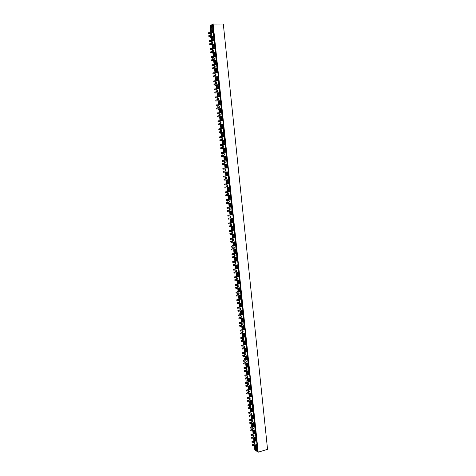 <?xml version="1.0" encoding="UTF-8"?>
<svg xmlns="http://www.w3.org/2000/svg" width="476" height="476" viewBox="0 0 476 476"><rect width="100%" height="100%" fill="white"/><g stroke="black" fill="none" stroke-linecap="round" stroke-linejoin="round"><path stroke-width="0.71" d="M208.547 33.439L208.774 32.326L208.547 33.439L210.368 33.469C211.308 33.713 211.641 34.314 211.368 35.272L211.231 35.456M209.41 41.555L209.63 40.448L209.41 41.555L211.225 41.567C212.165 41.811 212.498 42.418 212.219 43.376L212.07 43.566M210.826 51.706L210.6 52.794L210.826 51.706L212.635 51.706L213.385 51.265C213.676 50.307 213.349 49.7 212.397 49.456L210.267 49.653L210.493 48.558L215.313 48.57L257.778 451.92L258.194 452.2L267.548 449.338L223.309 24.02L212.736 24.062L215.313 48.57M210.588 49.456L210.493 48.558M211.124 57.733L211.35 56.644L211.124 57.733L212.933 57.727C213.885 57.965 214.206 58.566 213.908 59.53L213.736 59.744M211.975 65.795L212.201 64.724L211.975 65.795L213.784 65.777C214.735 66.015 215.063 66.622 214.753 67.586L214.569 67.806M213.385 75.916L213.159 76.969L213.385 75.916L215.92 75.464C216.235 74.488 215.914 73.887 214.956 73.649L212.826 73.845L213.058 72.78L217.859 72.709M213.153 73.679L213.058 72.78M213.676 81.878L213.908 80.825L213.676 81.878L215.479 81.842C216.443 82.074 216.764 82.681 216.437 83.651L216.223 83.883M214.527 89.899L214.759 88.857L214.527 89.899L216.324 89.845C217.294 90.083 217.609 90.684 217.27 91.666L217.05 91.904M215.937 99.984L215.705 101.007L215.937 99.984L218.436 99.52C218.781 98.538 218.472 97.931 217.496 97.699L215.378 97.901L215.604 96.872L220.382 96.711M215.699 97.758L215.604 96.872M216.223 105.886L216.455 104.869L216.223 105.886L218.014 105.815C218.99 106.047 219.299 106.654 218.942 107.635L218.686 107.885M217.068 113.859L217.3 112.848L217.068 113.859L218.853 113.776C219.841 114.008 220.144 114.615 219.775 115.603L219.507 115.858M218.466 123.909L218.234 124.908L218.466 123.909L220.935 123.439C221.316 122.451 221.013 121.838 220.019 121.612L217.907 121.814L218.139 120.815L222.893 120.577M218.234 121.701L218.139 120.815M218.752 129.758L218.984 128.77L218.752 129.758L220.531 129.656C221.524 129.883 221.828 130.495 221.435 131.483L221.132 131.751M219.591 137.683L219.823 136.707L219.591 137.683L221.37 137.57C222.369 137.796 222.667 138.409 222.262 139.403L222.59 139.307C222.994 138.314 222.697 137.701 221.697 137.475L219.918 137.588M220.989 147.703L220.656 147.786L220.751 148.667L221.078 148.583L220.989 147.703L223.417 147.221C223.833 146.221 223.541 145.608 222.53 145.382L220.424 145.591L220.334 144.716L225.392 144.299M220.751 145.507L220.662 144.627M221.263 153.486L221.59 153.409L221.501 152.534L221.167 152.612L221.263 153.486L223.036 153.355C224.047 153.581 224.339 154.194 223.904 155.2L223.559 155.468M222.096 161.37L222.423 161.299L222.334 160.424L222.006 160.495L222.096 161.37L223.869 161.227C224.886 161.453 225.172 162.066 224.726 163.072L224.357 163.345M223.488 171.354L223.161 171.414L223.25 172.288L223.583 172.229L223.488 171.354L225.874 170.872C226.338 169.861 226.052 169.248 225.029 169.016L222.929 169.23L222.839 168.361L227.879 167.891M223.262 169.17L223.167 168.296M223.762 177.084L224.089 177.03L224 176.156L223.666 176.209L223.762 177.084L225.529 176.917C226.558 177.143 226.838 177.768 226.362 178.78L225.933 179.059M224.589 184.92L224.922 184.872L224.827 184.004L224.499 184.045L224.589 184.92L226.356 184.742C227.391 184.974 227.665 185.592 227.177 186.61L226.701 186.895M225.416 192.738L227.177 192.554C228.224 192.78 228.492 193.405 227.986 194.422L225.648 194.904L225.743 195.773L226.07 195.743L225.981 194.874L228.319 194.392C228.825 193.369 228.557 192.744 227.51 192.518L225.416 192.738L225.326 191.87L230.348 191.346M225.749 192.703L225.66 191.834M226.243 200.545L226.576 200.515L226.487 199.646L226.154 199.676L226.243 200.545M227.07 208.333L227.403 208.315L227.314 207.447L226.981 207.465L227.07 208.333M229.878 215.896C230.771 216.282 230.949 216.913 230.408 217.782L228.123 218.264L228.212 219.127L228.545 219.121L228.456 218.258L230.747 217.776C231.3 216.747 231.044 216.116 229.979 215.884L227.891 216.11L227.802 215.241L232.8 214.634M228.224 216.098L228.135 215.235L227.802 215.241M228.718 223.869L229.051 223.869L228.956 223.006L228.623 223.006L228.718 223.869M229.533 231.616L229.872 231.622L229.777 230.759L229.444 230.753L229.533 231.616M232.425 239.119C233.258 239.565 233.389 240.196 232.812 241.011L230.58 241.487L231.009 242.367L230.914 241.505L233.151 241.029C233.764 239.993 233.526 239.351 232.437 239.113L230.354 239.345L230.265 238.488L235.233 237.792M230.687 239.357L230.265 238.488M231.169 247.062L231.509 247.086L231.413 246.229L231.08 246.205L231.169 247.062M231.985 254.761L232.324 254.791L231.895 253.904L231.985 254.761M234.942 262.205C235.727 262.704 235.816 263.341 235.198 264.109L233.026 264.579L233.115 265.435L233.454 265.477L233.365 264.62L235.537 264.15C236.209 263.109 235.989 262.46 234.876 262.216L232.8 262.449L232.71 261.592L237.661 260.818M233.139 262.49L232.71 261.592M233.615 270.118L233.948 270.172L233.859 269.315L233.526 269.267L233.615 270.118M234.424 277.776L234.763 277.835L234.674 276.984L234.335 276.925L234.424 277.776M237.441 285.172C238.178 285.719 238.22 286.35 237.566 287.076L235.459 287.54L235.888 288.456L235.798 287.611L237.905 287.141C238.643 286.094 238.44 285.439 237.298 285.183L235.233 285.421L235.144 284.571L240.071 283.714M235.572 285.487L235.144 284.571M236.042 293.049L236.382 293.121L235.953 292.204L236.042 293.049M236.846 300.665L237.185 300.743L236.756 299.82L236.846 300.665M239.916 308.008C240.606 308.603 240.606 309.239 239.91 309.912L237.875 310.37L238.303 311.31L238.214 310.465L240.255 310.007C241.058 308.954 240.88 308.293 239.714 308.02L237.655 308.264L237.566 307.419L242.468 306.479M237.994 308.353L237.566 307.419M238.458 315.85L238.797 315.945L238.369 315.005L238.458 315.85M239.255 323.418L239.601 323.525L239.511 322.686L239.166 322.579L239.255 323.418M242.373 330.719C243.016 331.355 242.968 331.992 242.236 332.623L240.279 333.075L240.368 333.914L240.713 334.027L240.624 333.188L242.581 332.736C243.462 331.689 243.307 331.022 242.111 330.731L240.398 331.094L239.969 330.142L244.848 329.118M240.398 331.094L239.969 330.142M240.856 338.519L241.201 338.644L241.112 337.805L240.767 337.68L240.856 338.519M241.653 346.052L241.998 346.177L241.564 345.213L241.653 346.052M244.813 353.299C245.408 353.989 245.319 354.62 244.545 355.203L242.671 355.649L243.105 356.625L243.016 355.786L244.89 355.34C245.848 354.299 245.717 353.626 244.497 353.311L242.796 353.704L242.361 352.728L247.222 351.627M242.796 353.704L242.361 352.728M243.242 361.064L243.587 361.213L243.159 360.231L243.242 361.064M244.039 368.549L244.378 368.704L244.295 367.871L243.95 367.722L244.039 368.549M247.234 375.76C247.776 376.492 247.645 377.123 246.836 377.647L245.045 378.099L245.479 379.092L245.39 378.259L247.187 377.813C248.222 376.784 248.115 376.105 246.871 375.766L245.176 376.183L244.741 375.195L249.579 374.011M245.176 376.183L244.741 375.195M245.616 383.483L245.961 383.65L245.533 382.656L245.616 383.483M246.407 390.927L246.752 391.105L246.663 390.278L246.318 390.1L246.407 390.927M249.632 398.091C250.132 398.864 249.959 399.489 249.115 399.971L247.413 400.417L247.496 401.244L247.847 401.429L247.758 400.608L249.46 400.155C250.578 399.144 250.501 398.46 249.228 398.097L247.538 398.543L247.103 397.531L251.917 396.27M247.538 398.543L247.103 397.531M247.978 405.772L248.323 405.968L248.24 405.141L247.889 404.951L247.978 405.772M248.764 413.174L249.109 413.376L249.025 412.555L248.674 412.353L248.764 413.174M252.012 420.296C252.458 421.076 252.268 421.688 251.441 422.141L249.763 422.617L249.846 423.438L250.197 423.646L250.108 422.825L251.792 422.355C252.905 421.379 252.851 420.689 251.631 420.29L249.894 420.772L249.46 419.743L254.249 418.41M249.894 420.772L249.46 419.743M212.76 24.294L211.719 24.77L212.516 32.38M212.992 36.86L213.373 40.484M211.743 24.996L211.398 24.99L212.177 32.374M212.671 37.068L213.028 40.478M213.843 44.928L214.224 48.564M214.67 52.794L215.075 56.638M215.539 61.023L215.925 64.688M212.355 44.72L212.427 45.357L213.885 45.369M213.545 45.363L213.885 48.564M214.325 52.794L214.735 56.638M215.217 61.208L215.58 64.694M216.384 69.05L216.77 72.727M217.211 76.898L217.615 80.747M218.067 85.049L218.46 88.756M214.908 68.895L214.968 69.431L216.419 69.413M216.08 69.419L216.431 72.733M216.872 76.904L217.276 80.759M217.746 85.204L218.121 88.768M218.912 93.028L219.305 96.747M219.739 100.864L220.144 104.726M220.59 108.933L220.983 112.687M217.449 92.933L217.49 93.361L218.942 93.32M218.603 93.332L218.966 96.759M219.4 100.876L219.805 104.738M220.263 109.064L220.644 112.699M221.423 116.864L221.822 120.63M222.25 124.688L222.655 128.562M223.089 132.685L223.488 136.475M219.971 116.834L220.007 117.156L221.447 117.09M221.108 117.102L221.483 120.648M221.911 124.706L222.322 128.579M222.762 132.786L223.155 136.499M223.922 140.569L224.321 144.377M224.743 148.381L225.154 152.261M225.582 156.295L225.987 160.126M222.482 140.593L223.94 140.723M223.601 140.741L223.988 144.401M224.41 148.405L224.821 152.284M225.249 156.372L225.648 160.156M226.403 164.137L226.814 167.98M227.23 171.931L227.641 175.822M228.052 179.773L228.462 183.647M224.975 164.214L226.415 164.22M226.082 164.244L226.475 168.01M226.891 171.961L227.302 175.852M227.724 179.821L228.129 183.676M227.457 187.705L228.879 187.58L229.283 191.453M229.7 195.356L230.104 199.236M230.521 203.139L230.925 206.989M228.545 187.615L228.95 191.489M229.367 195.392L229.771 199.26M230.188 203.181L230.586 206.989L230.919 206.953M231.336 210.916L231.741 214.765M232.157 218.668L232.556 222.465M232.972 226.415L233.365 230.182M231.003 210.951L231.413 214.807M231.824 218.71L232.217 222.465M232.639 226.457L233.026 230.116L233.359 230.075M233.787 234.138L234.186 237.94M234.597 241.856L234.989 245.562M235.412 249.555L235.798 253.232M233.454 234.186L233.853 237.982M234.269 241.903L234.65 245.545M235.079 249.602L235.453 253.113L235.781 253.059M236.221 257.236L236.614 260.979M237.03 264.906L237.411 268.535M237.833 272.558L238.214 276.163M235.894 257.284L236.286 261.032M236.703 264.959L237.072 268.488M237.506 272.617L237.863 275.979L238.19 275.925M238.643 280.197L239.029 283.892M239.446 287.825L239.821 291.371M240.249 295.435L240.618 298.958M238.315 280.257L238.702 283.952M239.119 287.885L239.476 291.3M239.922 295.495L240.261 298.714L240.588 298.654M241.046 303.034L241.433 306.675M241.844 310.62L242.213 314.083M242.647 318.188L243.004 321.627M240.719 303.099L241.106 306.74M241.522 310.679L241.867 313.987M242.32 318.254L242.641 321.324L242.968 321.258M243.438 325.739L243.819 329.332M244.236 333.277L244.593 336.663M245.027 340.804L245.384 344.166M243.117 325.81L243.498 329.398M243.914 333.349L244.248 336.544M244.706 340.875L245.015 343.809L245.336 343.737M245.818 348.319L246.193 351.859M246.61 355.816L246.961 359.124M247.401 363.301L247.746 366.579M245.497 348.39L245.872 351.931M246.288 355.887L246.616 358.981M247.08 363.378L247.371 366.163L247.693 366.092M248.186 370.768L248.555 374.261M248.972 378.224L249.311 381.454M249.757 385.667L250.096 388.868M247.865 370.846L248.234 374.338M248.65 378.307L248.966 381.288M249.436 385.75L249.716 388.398L250.037 388.315M250.543 393.093L250.906 396.538M251.322 400.506L251.655 403.66M252.101 407.908L252.429 411.032M250.221 393.176L250.584 396.621M251.001 400.596L251.304 403.469M251.78 407.997L252.048 410.508L252.369 410.419M211.398 24.99L210.701 25.466L211.433 32.362M210.725 25.698L210.386 25.686L211.088 32.362M211.975 37.521L212.29 40.472M212.802 45.363L213.141 48.564M213.587 52.794L213.992 56.638M210.422 36.616L210.565 37.961L212.022 37.973M211.683 37.973L211.945 40.466M212.463 45.357L212.802 48.564M212.968 50.158L213.099 51.396M213.248 52.794L213.653 56.638M214.515 61.594L214.843 64.7M215.342 69.425L215.693 72.745M216.134 76.916L216.538 80.771M212.986 60.863L213.105 61.993L214.557 61.981M214.218 61.981L214.503 64.7M215.003 69.431L215.354 72.751M215.521 74.304L215.646 75.529M215.795 76.922L216.205 80.777M217.044 85.537L217.389 88.786M217.865 93.35L218.228 96.783M218.662 100.9L219.073 104.768M215.533 84.96L215.628 85.888L217.074 85.853M216.741 85.859L217.05 88.798M217.532 93.361L217.895 96.795M218.056 98.312L218.181 99.532M218.329 100.912L218.734 104.779M219.555 109.337L219.912 112.735M220.376 117.138L220.751 120.684M221.179 124.748L221.59 128.621M218.067 108.927L218.145 109.641L219.579 109.581M219.246 109.593L219.579 112.747M220.043 117.156L220.418 120.702M220.572 122.177L220.703 123.391M220.846 124.766L221.257 128.639M222.054 133L222.429 136.541M222.875 140.789L223.262 144.448M223.684 148.452L224.095 152.338M220.584 132.75L220.638 133.262L222.072 133.179M221.739 133.197L222.09 136.564M222.542 140.813L222.929 144.472M223.077 145.906L223.202 147.108M223.351 148.476L223.762 152.362M224.535 156.533L224.922 160.216M225.356 164.309L225.755 168.076M226.171 172.026L226.582 175.918M223.089 156.437L223.119 156.747L224.547 156.64M224.214 156.663L224.589 160.239M225.023 164.333L225.422 168.105M225.57 169.498L225.695 170.694M225.838 172.056L226.249 175.947M227.004 179.928L227.409 183.748M227.825 187.687L228.236 191.566M228.647 195.469L229.051 199.313L228.664 199.355L230.777 199.176L231.187 203.068L226.564 203.573L226.475 202.705L226.808 202.681L226.897 203.549M225.576 179.987L227.01 179.964M226.677 179.999L227.076 183.784M227.492 187.722L227.903 191.602M228.046 192.958L228.171 194.143M228.313 195.505L228.718 199.343L229.051 199.301M229.468 203.258L229.872 207.072M230.289 211.041L230.693 214.89M231.11 218.799L231.497 222.476M229.135 203.3L229.539 207.108M229.962 211.076L230.366 214.932M230.509 216.277L230.634 217.461M230.777 218.841L231.157 222.429L231.485 222.387M231.925 226.552L232.312 230.211M232.74 234.281L233.145 238.083M233.555 242.004L233.924 245.497M231.598 226.594L231.985 230.253M232.413 234.329L232.818 238.131M232.954 239.47L233.079 240.648M233.228 242.046L233.579 245.39L233.906 245.342M234.37 249.704L234.739 253.22M235.18 257.397L235.578 261.145M235.989 265.072L236.34 268.387M234.043 249.757L234.412 253.268M234.852 257.445L235.251 261.193M235.388 262.526L235.513 263.698M235.668 265.126L235.995 268.226L236.316 268.172M236.798 272.73L237.155 276.098M237.607 280.376L237.994 284.077M238.411 288.01L238.744 291.145M236.477 272.784L236.828 276.151M237.28 280.435L237.673 284.13M237.81 285.457L237.935 286.617M238.089 288.069L238.387 290.925L238.714 290.872M239.214 295.626L239.553 298.845M240.017 303.23L240.404 306.877M240.82 310.816L241.13 313.785M238.892 295.685L239.232 298.904M239.696 303.289L240.082 306.937M240.219 308.252L240.338 309.412M240.493 310.882L240.773 313.505L241.094 313.44M241.618 318.39L241.945 321.467M242.415 325.953L242.796 329.547M243.212 333.498L243.51 336.288M241.296 318.456L241.624 321.532M242.094 326.018L242.474 329.612M242.611 330.921L242.736 332.075M242.891 333.569L243.141 335.955L243.462 335.883M244.01 341.03L244.319 343.964M244.801 348.545L245.176 352.091M245.592 356.048L245.872 358.672M243.688 341.102L243.998 344.035M244.48 348.616L244.854 352.163M244.991 353.466L245.11 354.608M245.271 356.125L245.503 358.279L245.818 358.202M246.384 363.539L246.675 366.33M247.175 371.012L247.544 374.511M247.96 378.474L248.216 380.931M246.062 363.616L246.36 366.407M246.854 371.09L247.222 374.588M247.359 375.879L247.478 377.016M247.639 378.557L247.841 380.479L248.163 380.401M248.746 385.923L249.025 388.577M249.531 393.354L249.894 396.8M250.311 400.774L250.554 403.065M248.43 386.006L248.71 388.654M249.21 393.438L249.579 396.883M249.71 398.174L249.829 399.305M249.995 400.863L250.174 402.559L250.495 402.476M212.415 24.282L214.968 48.57M210.6 52.794L215.759 52.794M215.414 52.794L217.514 72.715M213.159 76.969L218.294 76.88M217.954 76.886L220.043 96.723M215.705 101.007L220.816 100.823M220.477 100.835L222.554 120.595M218.234 124.908L223.321 124.635M222.982 124.652L225.053 144.323M220.751 148.667L225.814 148.304M225.475 148.328L227.54 167.921M223.25 172.288L228.29 171.836M227.956 171.866L230.009 191.382M230.42 195.279L232.466 214.676M232.877 218.579L234.906 237.839M235.317 241.754L237.328 260.872M237.744 264.793L239.743 283.767M240.154 287.7L242.141 306.544M242.552 310.477L244.521 329.184M244.938 333.129L246.895 351.699M247.312 355.655L249.251 374.088M249.668 378.051L251.596 396.353M252.018 400.328L253.928 418.499M254.351 422.474L256.249 440.514L256.57 440.419M250.328 427.942L250.673 428.156L250.59 427.335L250.239 427.121L250.328 427.942M251.108 435.302L251.453 435.528L251.37 434.707L251.019 434.487L251.108 435.302M254.499 443.501L254.38 442.382C254.773 443.144 254.571 443.751 253.773 444.191L252.101 444.691L252.185 445.506L252.536 445.738L252.447 444.923L254.125 444.423C255.213 443.489 255.184 442.805 254.041 442.353L252.232 442.882L251.798 441.835L256.249 440.514M252.232 442.882L251.798 441.835M252.881 415.298L253.238 418.69M253.66 422.67L253.982 425.74M254.434 430.03L254.72 432.714L254.345 432.821L255.457 433.517L255.844 437.188L251.756 438.39L251.322 437.343L251.756 438.39M252.56 415.387L252.923 418.779M253.339 422.759L253.631 425.532M254.119 430.12L254.368 432.494L254.684 432.404M251.096 408.182L251.358 410.699M251.875 415.572L252.232 418.969M252.655 422.956L252.839 424.723L252.47 424.83L254.684 426.169L255.071 429.846L250.977 431.024L250.543 429.989L250.977 431.024M250.781 408.271L251.042 410.782M251.56 415.661L251.917 419.058M252.054 420.338L252.173 421.462M252.34 423.039L252.494 424.515L252.81 424.425M256.671 444.501L257.427 451.682L256.659 451.165L255.981 444.709M257.742 451.587L257.427 451.682M228.879 187.568L227.457 187.728M254.755 433.077L254.72 432.714M255.207 437.373L255.558 440.722M255.666 444.798L256.308 450.927L255.552 450.415L254.981 445.006M254.892 437.468L255.243 440.812M252.875 425.074L252.839 424.723M253.428 430.316L253.684 432.696M254.208 437.67L254.559 441.014M210.386 25.686L210.017 25.948L210.69 32.35M256.623 450.832L256.308 450.927M255.517 450.082L254.797 449.903L254.303 445.209M253.113 430.411L253.369 432.785M253.892 437.759L254.243 441.109M254.666 445.102L255.201 450.177M211.285 37.967L211.546 40.466M211.677 41.686L211.88 43.608M211.999 44.72L212.403 48.558M212.534 49.772L212.736 51.7M212.849 52.794L213.26 56.644M213.825 61.987L214.111 64.706M214.206 65.605L214.438 67.83M214.551 68.901L214.962 72.757M215.057 73.655L215.289 75.874M215.402 76.934L215.806 80.789M216.342 85.87L216.657 88.804M216.753 89.702L216.985 91.916M217.092 92.945L217.502 96.806M217.597 97.699L217.829 99.912M217.937 100.93L218.341 104.797M218.853 109.611L219.186 112.764M219.305 113.871L219.513 115.852M219.614 116.846L220.025 120.72M220.144 121.814L220.352 123.79M220.453 124.783L220.864 128.663M221.346 133.22L221.703 136.588M221.816 137.653L222.024 139.623M222.125 140.616L222.536 144.496M222.649 145.549L222.857 147.518M222.958 148.506L223.369 152.391M223.827 156.693L224.202 160.269M224.315 161.299L224.517 163.262M224.624 164.244L225.035 168.135M225.142 169.153L225.35 171.11M225.451 172.092L225.862 175.983M226.29 180.035L226.689 183.819M226.796 184.813L227.004 186.759M227.106 187.74L227.516 191.638M227.623 192.619L227.825 194.565M227.927 195.541L228.337 199.385M228.754 203.341L229.164 207.215M229.265 208.19L229.468 210.124M229.575 211.124L229.985 214.979M230.086 215.949L230.289 217.883M230.396 218.889L230.777 222.482M231.217 226.641L231.616 230.461M231.723 231.431L231.925 233.359M232.032 234.382L232.431 238.184M232.538 239.148L232.74 241.07M232.847 242.105L233.198 245.449M233.662 249.811L234.061 253.577M234.162 254.541L234.365 256.457M234.472 257.504L234.87 261.253M234.971 262.216L235.174 264.126M235.287 265.186L235.614 268.285M236.096 272.849L236.489 276.562M234.65 279.9L235.079 280.81L234.65 279.9L236.78 279.436C237.417 278.698 237.363 278.061 236.608 277.532L236.792 279.424M236.905 280.501L237.292 284.196M237.399 285.172L237.595 287.052M237.708 288.135L238.012 290.997M238.512 295.757L238.904 299.422M239.006 300.41L239.202 302.266M239.321 303.361L239.702 307.008M239.809 308.008L240.005 309.846M240.118 310.953L240.398 313.577M240.921 318.533L241.302 322.145M241.409 323.162L241.6 324.977M241.719 326.096L242.1 329.69M242.207 330.719L242.397 332.516M242.516 333.646L242.772 336.032M243.313 341.179L243.688 344.743M243.801 345.784L243.986 347.557M244.105 348.7L244.48 352.246M244.593 353.299L244.777 355.054M244.902 356.209L245.128 358.363M245.568 362.539L244.843 362.236L244.706 360.951M245.693 363.7L246.062 367.216M246.175 368.281L246.36 370.013M246.479 371.179L246.854 374.677M246.967 375.748L247.145 377.468M247.27 378.646L247.472 380.574M248.055 386.095L248.424 389.558M248.537 390.647L248.716 392.343M248.841 393.533L249.204 396.984M249.323 398.079L249.501 399.757M249.626 400.959L249.805 402.654M250.412 408.366L250.769 411.782M250.888 412.894L251.06 414.548M251.191 415.762L251.548 419.16M251.667 420.284L251.84 421.92M251.971 423.146L252.125 424.622M252.577 428.912L252.619 429.287M252.75 430.512L253.107 433.88M251.673 437.569L253.345 437.081C254.446 436.135 254.41 435.445 253.244 435.01L253.393 436.629M253.524 437.866L253.881 441.216M254 442.359L254.172 443.965M213.111 23.8L258.194 452.2M252.149 442.067L256.6 440.74M252.536 445.738L256.986 444.405M252.101 444.691L252.447 444.923M250.239 427.121L253.666 426.145L251.459 424.806L252.494 424.515M251.459 424.806L251.661 426.716M251.78 427.841L251.846 428.459L252.821 429.06M252.804 427.674C253.232 428.448 253.036 429.055 252.22 429.507L250.543 429.989M250.894 430.203L252.572 429.721C253.672 428.763 253.631 428.073 252.435 427.656L250.673 428.156M254.684 426.169L250.59 427.335M251.019 434.487L254.44 433.493L253.333 432.797L254.368 432.494M253.333 432.797L253.434 433.785M253.565 435.028L253.696 436.23M253.589 435.034C254.005 435.802 253.803 436.409 252.994 436.855L251.322 437.343M253.244 435.01L251.453 435.528M255.457 433.517L251.37 434.707M249.805 419.951L254.279 418.702M250.197 423.646L254.672 422.385M249.763 422.617L250.108 422.825M247.455 397.716L251.947 396.538M247.847 401.429L252.34 400.239M247.413 400.417L247.758 400.608M245.086 375.356L249.602 374.249M245.479 379.092L249.995 377.974M245.045 378.099L245.39 378.259M242.706 352.865L247.24 351.835M243.105 356.625L247.639 355.578M242.671 355.649L243.016 355.786M240.309 330.249L244.866 329.297M240.713 334.027L245.265 333.063M240.279 333.075L240.624 333.188M237.905 307.508L242.48 306.627M238.303 311.31L242.879 310.417M237.875 310.37L238.214 310.465M235.483 284.636L240.082 283.833M235.888 288.456L240.481 287.641M235.459 287.54L235.798 287.611M233.05 261.633L237.667 260.907M233.454 265.477L238.071 264.739M233.026 264.579L233.365 264.62M230.598 238.5L235.245 237.851M231.009 242.367L235.65 241.707M230.58 241.487L230.914 241.505M228.135 215.235L232.8 214.664M228.545 219.121L233.21 218.538M228.123 218.264L228.456 218.258M226.07 195.743L230.759 195.243M225.648 194.904L225.981 194.874M225.154 171.211L225.547 170.932C226.005 169.926 225.719 169.307 224.696 169.081L222.929 169.23M223.583 172.229L228.29 171.812M222.756 147.578L223.083 147.31C223.5 146.31 223.208 145.698 222.203 145.472L220.424 145.591M221.078 148.583L225.808 148.244M220.323 123.808L220.608 123.552C220.989 122.564 220.685 121.951 219.692 121.725L217.907 121.814M218.561 124.795L223.315 124.539M217.871 99.9L218.109 99.657C218.454 98.681 218.145 98.074 217.169 97.842L215.378 97.901M216.027 100.87L220.804 100.698M215.396 75.857L215.592 75.63C215.914 74.655 215.592 74.054 214.628 73.816L212.826 73.845M213.48 76.809L218.282 76.719M212.903 51.664L213.064 51.462C213.355 50.498 213.028 49.897 212.076 49.653L210.267 49.653M210.922 52.604L215.741 52.604M247.889 404.951L251.334 404.029L249.138 402.833L250.174 402.559M249.138 402.833L249.317 404.57M249.436 405.665L249.525 406.504L250.43 407.01M250.43 405.504C250.911 406.29 250.727 406.915 249.882 407.379L248.198 407.831L248.633 408.848L248.543 408.027L250.227 407.569C251.358 406.563 251.286 405.879 250.013 405.51L248.323 405.968M248.198 407.831L248.543 408.027M250.519 402.744L252.351 404.041L252.744 407.736L248.633 408.848M252.351 404.041L248.24 405.141M245.533 382.656L248.99 381.788L246.8 380.74L247.841 380.479M246.8 380.74L246.967 382.293M247.08 383.37L247.193 384.43L248.014 384.834M248.038 383.216C248.567 383.959 248.418 384.59 247.597 385.102L245.836 385.554L245.925 386.381L246.27 386.548L246.181 385.721L247.942 385.274C249.007 384.251 248.912 383.567 247.657 383.228L245.961 383.65M245.836 385.554L246.181 385.721M248.186 380.645L250.013 381.788L250.4 385.506L246.27 386.548M250.013 381.788L245.878 382.823M243.159 360.231L246.627 359.422L244.45 358.523L245.503 358.279M244.45 358.523L244.599 359.898M245.622 360.802C246.199 361.504 246.098 362.135 245.313 362.7L243.462 363.146L243.896 364.128L243.807 363.295L245.658 362.843C246.639 361.808 246.52 361.129 245.289 360.814L243.587 361.213M243.462 363.146L243.807 363.295M245.842 358.422L247.651 359.41L248.05 363.146L243.896 364.128M247.651 359.41L243.498 360.374M240.767 337.68L244.259 336.931L242.088 336.181L243.141 335.955M242.088 336.181L242.219 337.371M242.326 338.4L242.486 339.912L243.075 340.126M243.188 338.257C243.813 338.918 243.754 339.549 243.01 340.161L241.076 340.614L241.51 341.578L241.421 340.739L243.355 340.286C244.259 339.239 244.111 338.567 242.909 338.275L241.201 338.644M241.076 340.614L241.421 340.739M243.486 336.074L245.283 336.907L245.681 340.661L241.51 341.578M245.283 336.907L241.112 337.805M238.369 315.005L241.873 314.315L239.714 313.714L240.773 313.505M239.714 313.714L239.821 314.719M239.928 315.725L240.112 317.462L240.505 317.581M240.737 315.588C241.409 316.201 241.397 316.837 240.689 317.498L238.678 317.956L239.107 318.896L239.017 318.051L241.029 317.599C241.862 316.546 241.689 315.885 240.517 315.606L238.797 315.945M238.678 317.956L239.017 318.051M241.112 313.595L242.903 314.273L243.295 318.057L239.107 318.896M242.903 314.273L238.708 315.106M235.953 292.204L239.476 291.568L237.328 291.116L238.387 290.925M237.328 291.116L237.411 291.937M237.518 292.918L237.726 294.894M238.268 292.794C238.988 293.359 239.017 293.995 238.351 294.704L236.263 295.168L236.697 296.09L236.602 295.239L238.69 294.775C239.452 293.728 239.255 293.073 238.107 292.811L236.382 293.121M236.263 295.168L236.602 295.239M238.726 290.997L240.505 291.514L240.904 295.316L236.697 296.09M240.505 291.514L236.292 292.276M233.526 269.267L237.06 268.69L234.924 268.399L235.995 268.226M234.924 268.399L234.989 269.029M235.09 269.981L235.305 272.004M235.775 269.874C236.548 270.392 236.62 271.022 235.989 271.778L233.841 272.248L234.263 273.153L234.174 272.302L236.328 271.832C237.024 270.784 236.81 270.136 235.685 269.886L233.948 270.172M233.841 272.248L234.174 272.302M236.328 268.268L238.089 268.625L238.494 272.45L234.263 273.153M238.089 268.625L233.859 269.315M231.08 246.205L234.638 245.687L232.508 245.545L233.579 245.39M232.508 245.545L232.556 245.991M232.651 246.913L232.871 248.984M233.27 246.824C234.085 247.294 234.198 247.925 233.609 248.722L231.395 249.198L231.824 250.084L231.735 249.228L233.948 248.752C234.579 247.71 234.347 247.068 233.252 246.83L231.509 247.086M231.395 249.198L231.735 249.228M233.918 245.414L235.668 245.61L236.072 249.454L231.824 250.084M235.668 245.61L231.413 246.229M228.623 223.006L232.193 222.548L231.157 222.429M230.2 223.72L230.426 225.826M230.735 223.649C231.604 224.059 231.764 224.69 231.211 225.541L228.944 226.023L229.367 226.885L229.277 226.023L231.55 225.541C232.121 224.511 231.871 223.875 230.8 223.643L229.051 223.869M228.944 226.023L229.277 226.023M231.491 222.429L233.228 222.459L233.639 226.326L229.367 226.885M233.228 222.459L228.956 223.006M226.154 199.676L228.718 199.343M227.736 200.39L227.962 202.538M228.135 200.342C229.093 200.664 229.313 201.288 228.795 202.223L226.475 202.705M226.808 202.681L229.129 202.199C229.652 201.175 229.39 200.551 228.337 200.319L226.576 200.515M230.777 199.176L226.487 199.646M225.255 176.941L225.487 179.101M224 176.156L228.313 175.763L228.724 179.672L224.416 180.083L224.321 179.208L223.994 179.262L224.083 180.13L227.689 179.791L225.588 180.101M224.416 180.083L224.083 180.13M224.321 179.208L226.695 178.726C227.165 177.715 226.891 177.096 225.856 176.864L224.089 177.03M227.004 179.946L228.724 179.672M222.768 153.373L222.994 155.515M221.501 152.534L225.832 152.207L226.243 156.146L221.917 156.479L221.822 155.604L221.495 155.676L221.584 156.556L225.207 156.277L223.119 156.747M221.917 156.479L221.584 156.556M221.822 155.604L224.238 155.122C224.666 154.117 224.38 153.504 223.369 153.278L221.59 153.409M224.541 156.592L226.243 156.146M220.257 129.668L220.483 131.787M218.984 128.77L223.333 128.52L223.75 132.477L219.4 132.739L219.311 131.858L219.073 132.84L222.714 132.625L220.638 133.262M219.4 132.739L219.073 132.84M219.311 131.858L221.762 131.382C222.155 130.388 221.858 129.775 220.858 129.549L219.073 129.65M222.06 133.096L223.75 132.477M217.74 105.827L217.96 107.927M216.455 104.869L220.828 104.696L221.245 108.677L216.877 108.861L216.782 107.975L216.55 108.992L220.204 108.837L218.145 109.641M216.877 108.861L216.55 108.992M216.782 107.975L219.269 107.505C219.626 106.523 219.317 105.916 218.341 105.684L216.544 105.755M219.567 109.468L221.245 108.677M215.354 81.842L215.426 83.925M213.908 80.825L218.305 80.736L218.722 84.74L214.331 84.841L214.236 83.954L213.914 84.109L214.01 85.002L217.681 84.912L215.628 85.888M214.331 84.841L214.01 85.002M214.236 83.954L216.758 83.496C217.086 82.521 216.77 81.92 215.801 81.682L214.004 81.723M217.062 85.704L218.722 84.74M213.123 57.745L212.683 57.995L212.873 59.786M211.35 56.644L215.765 56.632L216.187 60.66L211.772 60.684L211.683 59.792L211.362 59.97L211.451 60.868L215.146 60.845L213.105 61.993M211.772 60.684L211.451 60.868M211.683 59.792L213.492 59.78L214.236 59.345C214.533 58.381 214.206 57.78 213.254 57.536L211.445 57.542M214.539 61.803L216.187 60.66M210.731 33.546L210.142 33.939L210.303 35.498M208.774 32.326L213.212 32.392L213.635 36.444L209.202 36.39L209.107 35.486L208.785 35.694L208.887 36.598L212.594 36.64L210.565 37.961M209.202 36.39L208.887 36.598M209.107 35.486L210.927 35.51L211.689 35.057C211.963 34.105 211.63 33.498 210.69 33.255L208.869 33.225M212.004 37.765L213.635 36.444M248.674 412.353L252.113 411.413L251.007 410.794L252.048 410.508M251.007 410.794L251.102 411.692M251.233 412.918L251.364 414.156M251.221 412.906C251.685 413.686 251.501 414.31 250.662 414.769L248.978 415.233L249.412 416.256L249.329 415.435L251.013 414.971C252.131 413.977 252.072 413.293 250.822 412.906L249.109 413.376M248.978 415.233L249.329 415.435M252.399 410.705L252.024 410.806L253.131 411.431L253.524 415.12L249.412 416.256M253.131 411.431L249.025 412.555M246.318 390.1L249.769 389.213L248.674 388.666L249.716 388.398M248.674 388.666L248.758 389.475M248.888 390.713L249.019 391.95M248.835 390.659C249.347 391.421 249.192 392.051 248.359 392.545L246.627 392.992L246.711 393.819L247.056 393.997L246.973 393.17L248.704 392.724C249.793 391.706 249.704 391.022 248.442 390.671L246.752 391.105M246.627 392.992L246.973 393.17M250.061 388.571L249.692 388.666L250.792 389.219L251.185 392.926L247.056 393.997M250.792 389.219L246.663 390.278M243.95 367.722L247.419 366.895L246.324 366.413L247.371 366.163M246.324 366.413L246.401 367.133M246.532 368.376L246.663 369.626M246.431 368.287C246.99 369.001 246.871 369.632 246.074 370.179L244.259 370.625L244.343 371.458L244.688 371.613L244.599 370.786L246.419 370.334C247.431 369.305 247.318 368.626 246.08 368.299L244.378 368.704M244.259 370.625L244.599 370.786M247.716 366.318L247.341 366.407L248.442 366.883L248.835 370.614L244.688 371.613M248.442 366.883L244.295 367.871M241.564 345.213L245.051 344.445L243.962 344.041L245.015 343.809M243.962 344.041L244.027 344.672M244.158 345.915L244.289 347.177M244.004 345.784C244.61 346.457 244.539 347.093 243.777 347.688L241.873 348.14L242.308 349.104L242.219 348.271L244.123 347.819C245.057 346.778 244.914 346.106 243.706 345.802L241.998 346.177M241.873 348.14L242.219 348.271M245.36 343.934L246.074 344.422L246.473 348.17L242.308 349.104M246.074 344.422L241.909 345.344M239.166 322.579L242.671 321.865L241.582 321.538L242.641 321.324M241.582 321.538L241.641 322.073M241.772 323.335L241.909 324.596M241.558 323.162C242.213 323.787 242.183 324.424 241.463 325.066L239.482 325.519L239.91 326.471L239.821 325.632L241.808 325.173C242.665 324.126 242.498 323.46 241.314 323.174L239.601 323.525M239.482 325.519L239.821 325.632M242.986 321.425L243.694 321.83L244.093 325.608L239.91 326.471M243.694 321.83L239.511 322.686M236.756 299.82L240.273 299.166L239.196 298.91L240.261 298.714M239.196 298.91L239.244 299.356M239.374 300.618L239.511 301.891M239.095 300.41C239.797 300.987 239.809 301.623 239.13 302.314L237.072 302.778L237.161 303.623L237.5 303.706L237.411 302.861L239.47 302.397C240.255 301.35 240.071 300.689 238.91 300.421L237.185 300.743M237.072 302.778L237.411 302.861M240.6 298.791L241.302 299.118L241.701 302.909L237.5 303.706M241.302 299.118L237.096 299.898M234.335 276.925L237.869 276.33L236.792 276.157L237.863 275.979M236.792 276.157L236.828 276.508M236.965 277.776L237.102 279.055M234.989 279.959L237.119 279.495C237.833 278.448 237.625 277.794 236.495 277.544L234.763 277.835M238.202 276.032L238.898 276.27L239.297 280.084L235.079 280.81M238.898 276.27L234.674 276.984M231.895 253.904L235.453 253.113M234.537 254.803L234.674 256.088M234.109 254.523C234.906 255.005 235.007 255.636 234.406 256.421L232.211 256.897L232.639 257.79L232.55 256.933L234.745 256.457C235.394 255.416 235.168 254.773 234.061 254.529L232.324 254.791M232.211 256.897L232.55 256.933M235.787 253.143L236.477 253.297L236.881 257.135L232.639 257.79M236.477 253.297L232.234 253.94M229.444 230.753L233.026 230.116M232.098 231.699L232.234 232.996M231.58 231.39C232.431 231.818 232.58 232.449 232.014 233.282L229.765 233.764L230.188 234.632L230.098 233.77L232.353 233.294C232.942 232.258 232.699 231.622 231.616 231.384L229.872 231.622M229.765 233.764L230.098 233.77M233.359 230.122L234.043 230.188L234.448 234.049L230.188 234.632M234.043 230.188L229.777 230.759M226.981 207.465L230.586 206.989M229.646 208.464L229.783 209.767M229.015 208.125C229.932 208.482 230.128 209.113 229.605 210.011L227.296 210.493L227.391 211.356L227.724 211.344L227.629 210.475L229.938 209.993C230.479 208.97 230.217 208.339 229.158 208.107L227.403 208.315M227.296 210.493L227.629 210.475M230.919 206.971L231.598 206.953L232.002 210.832L227.724 211.344M231.598 206.953L227.314 207.447M227.147 184.777L227.35 186.705M225.243 187.919L225.154 187.05L224.821 187.092L224.91 187.96M225.154 187.05L227.51 186.568C227.998 185.551 227.724 184.926 226.683 184.7L224.922 184.872M224.827 184.004L229.135 183.581L229.545 187.484M224.66 161.239L224.862 163.185M222.334 160.424L226.659 160.073L227.07 164L222.75 164.363L222.655 163.488L222.328 163.554L222.423 164.428L224.987 164.339M222.75 164.363L222.423 164.428M222.655 163.488L225.059 163.006C225.505 162.001 225.219 161.382 224.196 161.156L222.423 161.299M226.409 164.178L227.07 164M222.161 137.564L222.369 139.522M219.823 136.707L224.166 136.434L224.583 140.384L220.239 140.67L220.15 139.789L219.823 139.879L219.912 140.759L223.547 140.521L222.506 140.813M220.239 140.67L219.912 140.759M220.15 139.789L221.929 139.67M223.928 140.652L224.583 140.384M219.644 113.758L219.852 115.722M217.3 112.848L221.667 112.657L222.084 116.626L217.716 116.834L217.627 115.948L217.3 116.073L217.395 116.953L221.042 116.781L220.007 117.156M217.716 116.834L217.395 116.953M217.627 115.948L220.102 115.484C220.471 114.496 220.168 113.883 219.18 113.657L217.389 113.734M221.435 116.983L222.084 116.626M217.115 89.809L217.33 91.785M214.759 88.857L219.144 88.738L219.567 92.737L215.182 92.868L215.087 91.975L214.765 92.124L214.86 93.01L218.526 92.903L217.49 93.361M215.182 92.868L214.86 93.01M215.087 91.975L217.597 91.517C217.937 90.535 217.621 89.934 216.651 89.696L214.855 89.75M218.93 93.183L219.567 92.737M214.575 65.718L214.783 67.711M212.201 64.724L216.61 64.682L217.038 68.705L212.629 68.752L212.534 67.86L212.213 68.032L212.308 68.931L215.991 68.883L214.968 69.431M212.629 68.752L212.308 68.931M212.534 67.86L215.075 67.413C215.384 66.444 215.063 65.843 214.105 65.605L212.296 65.617M216.401 69.246L217.038 68.705M212.016 41.489L212.231 43.494M209.63 40.448L214.063 40.49L214.492 44.53L210.065 44.506L209.97 43.602L209.648 43.804L209.743 44.702L213.444 44.726L212.427 45.357M210.065 44.506L209.743 44.702M209.97 43.602L211.784 43.613L212.54 43.173C212.82 42.209 212.486 41.608 211.546 41.364L209.726 41.347M213.867 45.166L214.492 44.53M253.773 444.191L254.125 444.423M252.994 436.855L253.345 437.081M252.22 429.507L252.572 429.721M251.441 422.141L251.792 422.355M250.662 414.769L251.013 414.971M249.882 407.379L250.227 407.569M248.317 392.557L248.662 392.736M247.532 385.126L247.877 385.292M246.741 377.676L247.092 377.843M245.955 370.221L246.3 370.376M245.164 362.748L245.509 362.89M244.372 355.257L244.718 355.399M243.581 347.76L243.926 347.891M242.784 340.239L243.129 340.364M241.992 332.712L242.332 332.825M241.195 325.167L241.534 325.275M240.392 317.611L240.737 317.712M239.595 310.037L239.934 310.132M238.791 302.45L239.136 302.534M237.988 294.852L238.327 294.924M237.185 287.236L237.524 287.302M236.376 279.608L236.715 279.668M235.572 271.963L235.912 272.016M234.763 264.305L235.102 264.347M233.948 256.629L234.287 256.665M233.139 248.942L233.478 248.972M232.324 241.243L232.663 241.261M231.509 233.526L231.842 233.532M230.693 225.791L231.027 225.797M229.872 218.05L230.205 218.038M229.051 210.285L229.384 210.267M228.23 202.508L228.563 202.484M227.177 192.554L227.51 192.518M227.409 194.72L227.742 194.684M226.356 184.742L226.683 184.7M225.529 176.917L225.856 176.864M224.696 169.081L225.029 169.016M223.869 161.227L224.196 161.156M223.036 153.355L223.369 153.278M222.203 145.472L222.53 145.382M221.37 137.57L221.697 137.475M220.531 129.656L220.858 129.549M219.692 121.725L220.019 121.612M218.853 113.776L219.18 113.657M218.014 105.815L218.341 105.684M217.169 97.842L217.496 97.699M216.324 89.845L216.651 89.696M215.479 81.842L215.801 81.682M214.628 73.816L214.956 73.649M213.784 65.777L214.105 65.605M212.933 57.727L213.254 57.536M212.076 49.653L212.397 49.456M211.225 41.567L211.546 41.364M210.368 33.469L210.69 33.255M248.359 392.545L248.704 392.724M247.597 385.102L247.942 385.274M246.836 377.647L247.187 377.813M246.074 370.179L246.419 370.334M245.313 362.7L245.658 362.843M244.545 355.203L244.89 355.34M243.777 347.688L244.123 347.819M243.01 340.161L243.355 340.286M242.236 332.623L242.581 332.736M241.463 325.066L241.808 325.173M240.689 317.498L241.029 317.599M239.91 309.912L240.255 310.007M239.13 302.314L239.47 302.397M238.351 294.704L238.69 294.775M237.566 287.076L237.905 287.141M236.78 279.436L237.119 279.495M235.989 271.778L236.328 271.832M235.198 264.109L235.537 264.15M234.406 256.421L234.745 256.457M233.609 248.722L233.948 248.752M232.812 241.011L233.151 241.029M232.014 233.282L232.353 233.294M231.211 225.541L231.55 225.541M230.408 217.782L230.747 217.776M229.605 210.011L229.938 209.993M228.795 202.223L229.129 202.199M227.986 194.422L228.319 194.392M227.177 186.61L227.51 186.568M226.362 178.78L226.695 178.726M225.547 170.932L225.874 170.872M224.726 163.072L225.059 163.006M223.904 155.2L224.238 155.122M223.083 147.31L223.417 147.221M222.262 139.403L222.59 139.307M221.435 131.483L221.762 131.382M220.608 123.552L220.935 123.439M219.775 115.603L220.102 115.484M218.942 107.635L219.269 107.505M218.109 99.657L218.436 99.52M217.27 91.666L217.597 91.517M216.437 83.651L216.758 83.496M215.592 75.63L215.92 75.464M214.753 67.586L215.075 67.413M213.908 59.53L214.236 59.345M213.064 51.462L213.385 51.265M212.219 43.376L212.54 43.173M211.368 35.272L211.689 35.057"/></g></svg>
